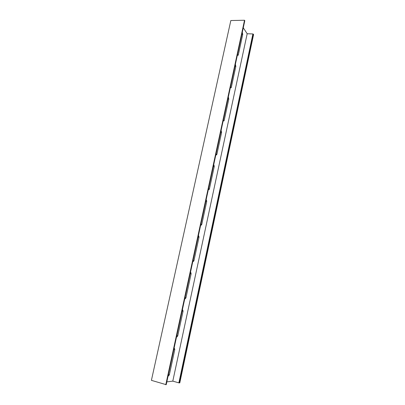 <?xml version="1.0" encoding="UTF-8"?>
<svg xmlns="http://www.w3.org/2000/svg" width="405" height="405" viewBox="0 0 405 405"><rect width="100%" height="100%" fill="white"/><g stroke="black" fill="none" stroke-linecap="round" stroke-linejoin="round"><path stroke-width="0.61" d="M244.524 20.25L230.83 20.534L151.409 380.346L166.222 384.689L244.807 20.695L244.524 20.25L165.782 384.75M166.83 381.875L172.798 381.135L178.878 382.857L252.897 33.949L253.591 34.541L179.79 382.877L178.878 382.857M179.395 382.933L253.333 34.131M172.798 381.135L247.182 33.742L252.897 33.949M243.278 27.763L247.182 33.742M168.11 375.931L168.718 375.84L169.391 374.64L174.783 349.616L174.525 348.457L174.044 348.457M176.555 336.828L177.177 336.803L177.785 335.704L183.05 311.273L182.807 310.073L182.346 310.007M184.796 298.652L185.429 298.698L185.981 297.695L191.125 273.831L190.892 272.59L190.451 272.464M193.484 261.488L192.846 261.367L193.484 261.488L193.985 260.567L199.007 237.259L198.789 235.978L198.369 235.791M200.708 224.957L201.351 225.139L201.801 224.299L206.712 201.523L206.51 200.207L206.105 199.964M208.388 189.373L209.036 189.631L209.441 188.857L214.24 166.597L214.053 165.245L213.663 164.951M215.895 154.599L216.538 154.928L216.913 154.219L221.601 132.455L221.049 130.724M223.236 120.604L223.874 121.004L224.213 120.351L228.8 99.068L228.278 97.256M230.415 87.364L231.047 87.834L231.351 87.232L235.842 66.415L235.34 64.527M237.431 54.847L238.059 55.389L238.337 54.837L242.727 34.471L242.256 32.506M168.607 375.875L168.151 375.744M169.391 374.64L168.45 374.362M174.783 349.616L173.846 349.358M183.05 311.273L182.118 311.055M177.031 336.844L176.575 336.727M177.785 335.704L176.848 335.467M190.892 272.59L190.441 272.499M191.125 273.831L190.193 273.643M185.252 298.733L184.802 298.632M185.981 297.695L185.05 297.483M198.789 235.978L198.344 235.902M199.007 237.259L198.085 237.102M193.985 260.567L193.058 260.39M206.51 200.207L206.064 200.146M206.712 201.523L205.791 201.396M201.801 224.299L200.88 224.152M214.053 165.245L213.607 165.2M214.24 166.597L213.329 166.501M209.441 188.857L208.524 188.745M221.424 131.073L220.983 131.038M221.601 132.455L220.69 132.389M216.913 154.219L215.997 154.133M228.633 97.656L228.192 97.635M228.8 99.068L227.893 99.028M224.213 120.351L223.302 120.29M235.685 64.972L235.249 64.967M235.842 66.415L234.94 66.4M231.351 87.232L230.45 87.202M238.337 54.837L237.436 54.827M242.727 34.471L241.831 34.476M242.585 32.997L242.149 33.002M168.166 375.678L168.718 375.84M176.59 336.651L177.177 336.803M184.817 298.561L185.429 298.698M200.961 225.079L201.351 225.139M208.722 189.591L209.036 189.631M216.265 154.902L216.538 154.928"/></g></svg>
